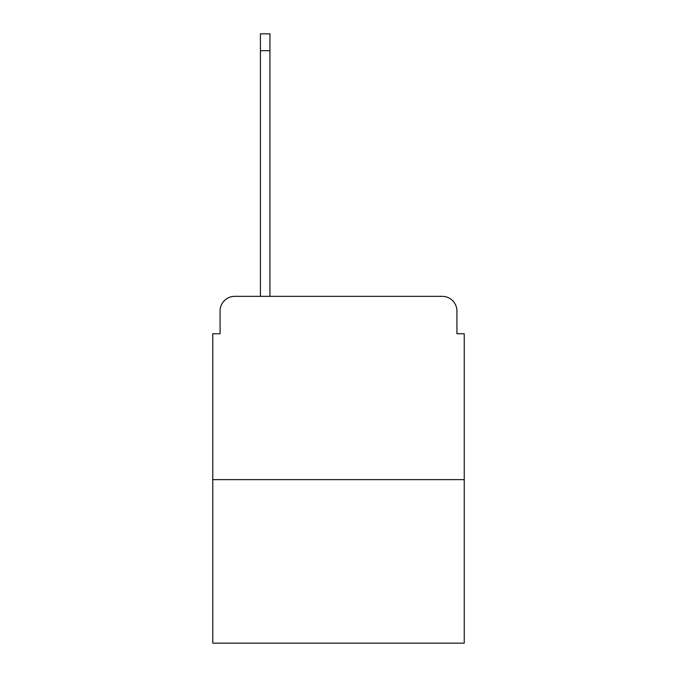 <?xml version="1.0" encoding="UTF-8"?>
<svg xmlns="http://www.w3.org/2000/svg" width="677" height="677" viewBox="0 0 677 677"><rect width="100%" height="100%" fill="white"/><g stroke="black" fill="none" stroke-linecap="round" stroke-linejoin="round"><path stroke-width="1.02" d="M220.084 311.005L220.084 333.736L220.084 311.005A14.666 14.666 0 0 1 234.75 296.34L260.417 296.34L260.417 33.85L269.945 33.85L269.945 296.34L281.31 296.34M464.244 479.646L212.756 479.646L212.756 643.15L464.244 643.15L464.244 333.736L456.916 333.736L456.916 311.005A14.666 14.666 0 0 0 442.25 296.34L234.75 296.34M212.756 479.646L212.756 333.736L220.084 333.736M395.69 296.34L442.25 296.34M456.916 333.736L456.916 311.005M260.417 50.716L269.945 50.716"/></g></svg>
